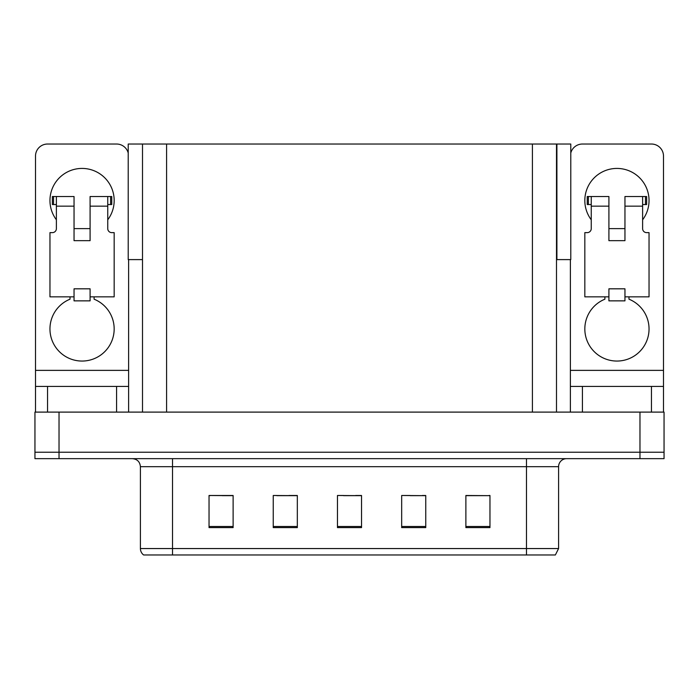 <?xml version="1.0" encoding="UTF-8"?>
<svg xmlns="http://www.w3.org/2000/svg" width="699" height="699" viewBox="0 0 699 699"><rect width="100%" height="100%" fill="white"/><g stroke="black" fill="none" stroke-linecap="round" stroke-linejoin="round"><path stroke-width="1.05" d="M556.5 259.609L570.786 259.609L570.786 144.029L556.5 144.029L556.5 412.104M556.5 144.029L128.214 144.029L128.214 259.609L142.5 259.609M556.902 259.609L556.902 144.029M59.031 458.658L664.05 458.658L664.05 452.236L34.95 452.236L34.95 412.104L59.031 412.104L59.031 452.236L34.95 452.236L34.95 458.658L59.031 458.658L59.031 452.236L664.05 452.236L664.05 412.104L59.031 412.104M142.5 144.029L142.5 412.104M465.884 495.661L489.964 495.661L465.884 495.495L465.884 527.605L489.964 527.605L489.964 495.495L488.994 495.661M410.261 495.661L425.752 495.661L401.672 495.495L410.261 495.495L401.672 495.495L401.672 527.605L425.752 527.605L425.752 495.495L422.301 495.661M210.163 495.661L209.036 495.495L210.163 495.495L209.036 495.495L209.036 527.605L233.117 527.605L233.117 495.495L209.036 495.495L233.117 495.661M276.865 495.661L297.328 495.661L273.248 495.495L276.865 495.495L273.248 495.495L273.248 527.605L297.328 527.605L297.328 495.495L288.905 495.661M343.558 495.661L361.54 495.661L337.46 495.495L343.558 495.495L337.46 495.495L337.46 527.605L361.54 527.605L361.54 495.495L355.599 495.661M476.954 495.661L466.766 495.661M232.4 495.661L222.203 495.661M489.964 495.495L488.994 495.495L489.964 495.495M297.328 495.495L288.905 495.495L297.328 495.495M425.752 495.495L422.301 495.495L425.752 495.495M361.54 495.495L355.599 495.495L361.54 495.495M558.588 548.549L555.373 554.971L526.478 554.971L526.478 548.549L558.588 548.549L558.588 466.687A8.03 8.03 0 0 1 566.609 458.658M140.412 548.549L172.522 548.549L172.522 554.971L526.478 554.971L143.627 554.971A8.03 8.03 0 0 1 140.412 548.549L140.412 466.687C139.94 461.812 137.266 459.129 132.391 458.658M161.836 554.971L147.227 554.971M56.383 219.792A32.102 32.102 0 0 1 82.063 168.424A32.102 32.102 0 0 1 107.751 219.792M94.103 296.848L94.103 299.189A32.102 32.102 0 0 1 107.585 348.425A32.102 32.102 0 0 1 56.54 348.425A32.102 32.102 0 0 1 70.022 299.189L70.022 296.848M116.576 412.104L116.576 386.425L47.549 386.425L47.549 412.104M128.214 152.985A12.04 12.04 0 0 0 116.576 144.029L47.549 144.029A12.04 12.04 0 0 0 35.509 156.069L35.509 370.365L128.616 370.365L128.616 412.104M90.092 240.666L74.042 240.666L74.042 206.153L56.383 206.153L56.383 228.625A4.011 4.011 0 0 1 52.364 232.636L49.961 232.636L49.961 296.848L74.042 296.848L74.042 288.818L90.092 288.818L90.092 296.848L114.173 296.848L114.173 232.636L111.761 232.636A4.011 4.011 0 0 1 107.751 228.625L107.751 206.153L90.092 206.153L90.092 240.666L74.042 240.666M128.616 259.609L128.616 370.365M35.509 412.104L35.509 386.425L47.549 386.425M116.576 386.425L128.616 386.425M35.509 386.425L35.509 370.365M591.249 219.792A32.102 32.102 0 0 1 616.937 168.424A32.102 32.102 0 0 1 642.617 219.792M628.978 296.848L628.978 299.189A32.102 32.102 0 0 1 642.46 348.425A32.102 32.102 0 0 1 591.415 348.425A32.102 32.102 0 0 1 604.897 299.189L604.897 296.848M651.451 412.104L651.451 386.425L582.424 386.425L582.424 412.104M570.384 259.609L570.384 370.365L663.491 370.365L663.491 156.069A12.04 12.04 0 0 0 651.451 144.029L582.424 144.029A12.04 12.04 0 0 0 570.786 152.985M624.958 240.666L608.908 240.666L608.908 206.153L591.249 206.153L591.249 228.625A4.011 4.011 0 0 1 587.239 232.636L584.827 232.636L584.827 296.848L608.908 296.848L608.908 288.818L624.958 288.818L624.958 296.848L649.039 296.848L649.039 232.636L646.636 232.636A4.011 4.011 0 0 1 642.617 228.625L642.617 206.153L624.958 206.153L624.958 240.666L608.908 240.666M570.384 412.104L570.384 386.425L582.424 386.425M651.451 386.425L663.491 386.425L663.491 412.104M663.491 370.365L663.491 386.425M570.384 386.425L570.384 370.365M90.092 296.848L90.092 300.858L74.042 300.858L74.042 296.848M90.092 206.153L90.092 196.515L107.751 196.515L107.751 206.153M56.383 204.545L53.526 204.545L53.526 196.515L74.042 196.515L74.042 206.153M53.526 196.515L52.364 196.515L52.364 204.545L53.526 204.545M56.383 206.153L56.383 196.515M107.751 196.515L110.599 196.515L110.599 204.545L107.751 204.545M110.599 204.545L111.761 204.545L111.761 196.515L110.599 196.515M624.958 296.848L624.958 300.858L608.908 300.858L608.908 296.848M624.958 206.153L624.958 196.515L642.617 196.515L642.617 206.153M591.249 204.545L588.401 204.545L588.401 196.515L608.908 196.515L608.908 206.153M588.401 196.515L587.239 196.515L587.239 204.545L588.401 204.545M591.249 206.153L591.249 196.515M642.617 196.515L645.474 196.515L645.474 204.545L642.617 204.545M645.474 204.545L646.636 204.545L646.636 196.515L645.474 196.515M639.969 412.104L639.969 458.658M166.58 144.029L166.58 412.104M532.42 144.029L532.42 412.104M526.478 458.658L526.478 466.687L140.412 466.687M558.588 466.687L526.478 466.687L526.478 548.549L172.522 548.549L172.522 458.658M361.54 526.487L337.46 526.487M297.328 526.487L273.248 526.487M233.117 526.487L209.036 526.487M425.752 526.487L401.672 526.487M489.964 526.487L465.884 526.487M90.092 228.625L74.042 228.625M624.958 228.625L608.908 228.625"/></g></svg>
